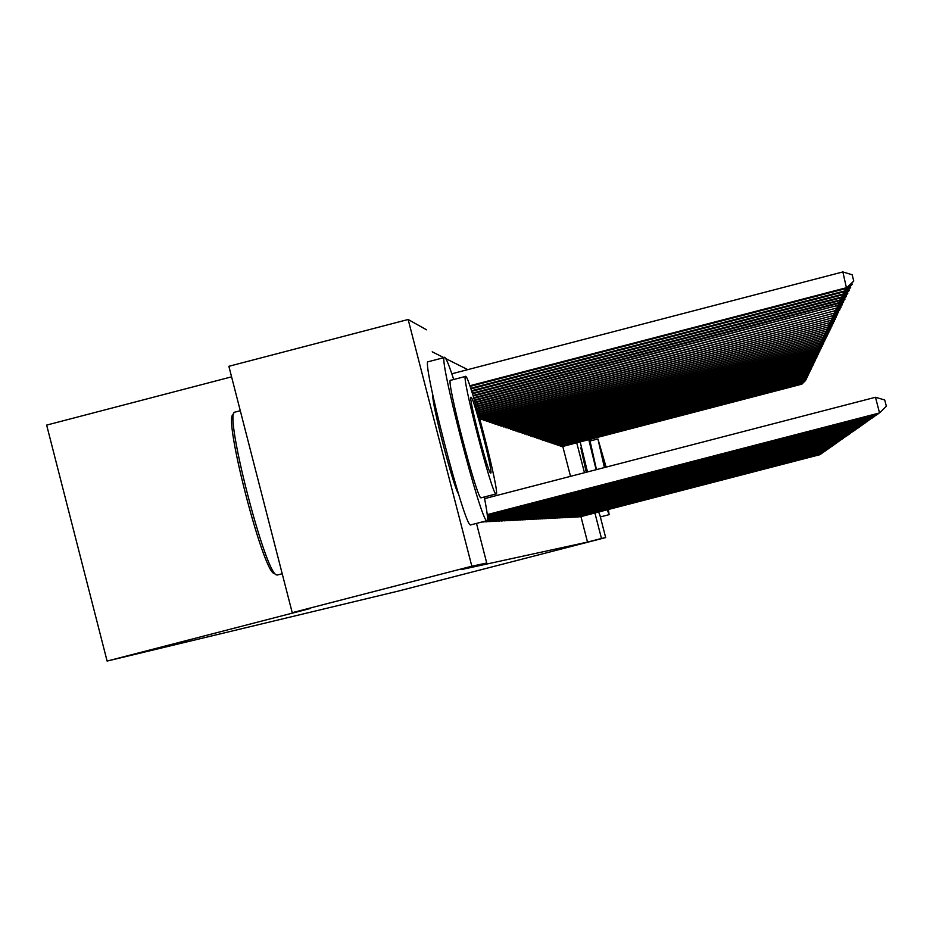 <?xml version="1.0" encoding="UTF-8"?>
<svg xmlns="http://www.w3.org/2000/svg" width="933" height="933" viewBox="0 0 933 933"><rect width="100%" height="100%" fill="white"/><g stroke="black" fill="none" stroke-linecap="round" stroke-linejoin="round"><path stroke-width="1.4" d="M586.262 472.261L580.839 447.77L582.122 451.094M458.535 494.012C453.135 486.058 431.851 404.211 432.69 394.624M467.771 369.631L445.787 358.622M443.875 357.666L432.212 351.811M231.571 376.839L46.65 425.098L107.108 661.065L398.636 590.997L605.68 537.571L601.482 538.469L594.892 512.987M107.108 661.065L310.642 608.409L292.227 612.678L228.865 366.296L408.153 319.494L426.533 329.804M559.777 445.426L560.768 446.079M578.227 516.754L579.066 516.812M556.721 444.376L557.736 445.053M575.474 516.894L576.337 516.964M553.549 443.303L554.61 443.991M572.629 517.045L573.515 517.115M550.272 442.172L551.368 442.895M569.678 517.197L570.611 517.314M546.89 441.017L548.021 441.752M566.634 517.349L567.591 517.43M543.379 439.816L544.545 440.586M563.474 517.512L564.465 517.593M539.74 438.568L540.953 439.361M560.197 517.687L561.223 517.768M535.962 437.274L537.221 438.102M556.803 517.862L557.876 517.943M532.055 435.933L533.361 436.784M553.281 518.048L554.389 518.13M527.985 434.533L529.349 435.431M549.63 518.235L550.773 518.316M523.763 433.087L525.174 434.008M545.828 518.421L547.018 518.515M519.378 431.582L520.836 432.539M541.875 518.631L543.123 518.725M514.806 430.008L516.334 431.011M537.758 518.841L539.052 518.946M510.048 428.375L511.634 429.425M533.478 519.063L534.831 519.168M505.08 426.661L506.736 427.757M529.011 519.296L530.422 519.401M499.901 424.888L500.123 425.74L501.627 426.031M524.358 519.529L525.827 519.646M494.49 423.022L494.723 423.92L496.298 424.223M519.494 519.774L521.022 519.903M488.845 421.086L489.079 422.008L490.735 422.322M514.41 520.043L516.007 520.159M482.921 419.045L483.177 420.013L484.903 420.351M509.091 520.311L510.759 520.439M503.517 520.602L505.266 520.731M497.674 520.894L499.517 521.034M491.528 521.209L493.464 521.36M485.078 521.535L487.119 521.687M476.506 523.425L486.734 563.019L461.543 569.538L587.522 542.085L580.932 516.602M570.518 476.343L562.786 446.429M481.825 522.048L483.819 521.862M488.344 521.372L490.338 521.524M494.642 521.046L496.531 521.197M500.624 520.742L502.421 520.882M506.327 520.451L508.053 520.579M479.865 417.984L480.122 418.987L481.894 419.325M511.774 520.171L513.418 520.299M485.918 420.072L486.163 421.028L487.854 421.354M516.975 519.903L518.55 520.031M491.703 422.066L491.936 422.976L493.545 423.279M521.955 519.658L523.448 519.774M497.231 423.967L497.452 424.83L498.992 425.133M526.713 519.413L528.148 519.518M502.514 425.786L504.217 426.906M531.274 519.18L532.65 519.284M507.587 427.524L509.208 428.597M535.647 518.946L536.965 519.051M512.45 429.203L514.001 430.23M539.845 518.736L541.105 518.83M517.115 430.801L518.608 431.781M543.869 518.526L545.094 518.62M521.594 432.341L523.028 433.285M547.741 518.328L548.919 518.421M525.897 433.822L527.285 434.731M551.473 518.142L552.604 518.223M530.037 435.233L531.367 436.119M555.065 517.955L556.15 518.037M534.026 436.609L535.309 437.449M558.517 517.768L559.567 517.85M537.875 437.927L539.111 438.732M561.853 517.605L562.856 517.675M541.572 439.198L542.761 439.979M565.06 517.43L566.039 517.512M545.152 440.423L546.295 441.169M568.162 517.279L569.107 517.349M548.592 441.601L549.712 442.335M571.159 517.115L572.069 517.185M551.928 442.743L553.001 443.443M574.063 516.964L574.95 517.08M555.147 443.84L556.185 444.528M576.862 516.824L577.714 516.882M558.261 444.913L559.264 445.566M579.568 516.684L580.408 516.789M561.269 445.939L562.249 446.58M584.478 472.728L576.734 442.813M600.187 516.357L605.68 537.571M292.227 612.678L471.83 566.203L408.153 319.494M587.522 542.085L601.482 538.469M486.734 563.019L471.83 566.203M487.236 514.619L879.551 412.946L487.259 514.829M484.577 498.63L875.481 397.271L879.551 412.946L886.35 406.24L884.717 399.977L875.481 397.271M470.045 386.402L846.558 288.39L842.861 271.935L451.817 373.795M842.861 271.935L852.132 274.757L853.753 281.02L846.931 287.597L469.824 385.761M853.753 281.02L846.558 288.39M487.318 515.448L877.626 414.299L487.341 515.646M878.501 413.436L877.626 414.299L877.463 413.704M487.399 516.252L875.749 415.617L487.411 516.45M876.6 414.777L875.749 415.617L875.597 415.033M470.897 388.909L845.1 291.504L845.461 290.734L470.687 388.291M851.887 283.061L852.039 284.565L845.1 291.504M852.191 284.238L845.461 290.734L844.96 288.798M471.69 391.347L843.689 294.525L844.038 293.778L471.492 390.752M850.371 286.233L850.523 287.691L843.689 294.525M850.674 287.376L844.038 293.778L843.549 291.901M453.706 379.498C449.274 365.829 446.312 358.482 444.819 357.467L444.738 357.432C436.691 350.68 481.568 524.416 486.921 520.707L486.968 520.707C488.192 520.241 487.283 512.334 484.262 496.997M481.183 497.814L481.043 497.837C477.125 500.263 444.948 375.696 450.674 380.291L465.462 376.442M496.076 493.954C500.986 496.706 469.835 376.104 465.707 376.407L465.672 376.384C460.202 371.719 492.391 496.298 496.041 493.942L481.043 497.837M471.107 397.295L471.083 397.283C467.608 394.437 488.274 474.407 490.665 473.043L490.676 473.043C493.93 475.13 473.696 396.805 471.107 397.295L470.967 397.318M240.282 410.73L234.661 412.188C223.978 413.249 265.194 573.445 276.53 574.88L277.288 575.043M276.215 574.693L274.092 573.433C262.978 571.976 222.777 415.756 233.227 414.649L233.763 413.727M444.423 357.514L428.445 361.677C420.002 355.03 464.856 528.743 470.605 524.929L470.664 524.929M607.231 509.791L609.109 514.666L608.421 509.488M590.904 440.773L590.449 439.245M606.112 467.118L597.925 438.953L604.421 467.55M605.82 467.188L600.759 449.916L604.724 467.48M596.479 469.614L590.041 440.994L597.89 438.953M580.186 441.915L587.475 471.946M598.624 512.019L600.549 516.882L609.121 514.666M588.793 439.676L596.117 469.707M487.458 517.045L873.918 416.899L487.469 517.232M874.746 416.083L873.918 416.899L873.766 416.328M487.504 517.815L872.145 418.147L487.504 518.002M872.95 417.343L871.993 417.587M472.448 393.738L842.312 297.475L842.651 296.741L472.261 393.143M848.902 289.312L849.053 290.734L842.312 297.475M849.193 290.431L842.651 296.741L842.184 294.921M473.171 396.047L840.971 300.344L841.309 299.633L472.996 395.475M847.479 292.309L847.619 293.697L840.971 300.344M847.759 293.405L841.309 299.633L840.843 297.86M487.516 518.561L870.419 419.349L487.516 518.748M871.2 418.579L870.279 418.824M473.871 398.309L839.665 303.132L839.992 302.432L473.696 397.75M846.091 295.225L846.231 296.577L839.665 303.132M846.359 296.286L839.992 302.432L839.548 300.706M487.493 519.308L868.728 420.538L487.481 519.494M869.498 419.78L868.6 420.013M474.535 400.514L838.72 305.173L474.372 399.965M844.738 298.059L844.866 299.376L838.405 305.837M845.006 299.096L838.72 305.173L838.277 303.493M487.411 520.054L867.095 421.681L487.353 520.241M867.83 420.946L866.955 421.18M482.373 522.048L865.497 422.801L483.306 522.002M866.221 422.089L865.369 422.311M485.708 521.874L863.946 423.885L486.618 521.827M864.646 423.197L863.818 423.407M488.962 521.699L862.43 424.947L489.848 521.652M863.118 424.27L862.302 424.48M492.134 521.524L860.949 425.984L492.997 521.477M861.614 425.32L860.832 425.53M495.225 521.36L859.503 426.999L496.064 521.314M860.156 426.346L859.386 426.544M498.234 521.197L858.103 427.979L499.062 521.162M858.733 427.349L857.987 427.547M501.184 521.046L856.727 428.947L501.977 520.999M857.345 428.329L856.611 428.515M504.053 520.894L855.386 429.88L504.835 520.847M855.993 429.285L855.281 429.472M506.864 520.742L854.08 430.801L507.622 520.696M854.675 430.218L853.975 430.393M509.605 520.591L852.797 431.699L510.351 520.556M853.38 431.128L852.692 431.303M512.287 520.451L851.549 432.574L513.01 520.404M852.121 432.014L851.456 432.189M514.899 520.311L850.325 433.425L515.611 520.264M850.884 432.877L850.231 433.052M517.465 520.171L849.135 434.265L518.165 520.136M849.683 433.728L849.042 433.892M519.961 520.031L847.969 435.081L520.649 519.996M848.505 434.556L847.875 434.72M522.41 519.903L846.826 435.874L523.086 519.868M847.351 435.373L846.732 435.524M524.812 519.774L845.718 436.656L525.466 519.739M846.219 436.166L845.625 436.317M527.157 519.646L844.622 437.425L527.798 519.611M845.111 436.936L844.528 437.087M529.454 519.529L843.549 438.172L530.072 519.494M531.693 519.401L842.499 438.907L532.311 519.366M533.898 519.284L841.473 439.63L534.492 519.249M536.055 519.168L840.47 440.329L536.638 519.133M538.166 519.051L839.49 441.017L538.738 519.028M540.23 518.946L838.522 441.694L540.79 518.911M542.26 518.841L837.577 442.359L542.808 518.806M544.242 518.725L836.656 443L544.79 518.701M546.19 518.62L835.746 443.641L546.726 518.596M548.103 518.526L834.86 444.271L548.627 518.491M549.98 518.421L833.985 444.878L550.493 518.398M551.823 518.316L833.134 445.473L552.324 518.293M553.619 518.223L832.294 446.067L554.12 518.2M555.392 518.13L831.466 446.639L555.881 518.107M557.129 518.037L830.65 447.21L557.607 518.013M558.844 517.943L829.857 447.77L559.31 517.92M560.511 517.85L829.075 448.318L560.978 517.827M562.156 517.768L828.317 448.855L562.611 517.745M563.777 517.675L827.559 449.379L564.22 517.652M475.177 402.659L837.472 307.832L475.014 402.135M843.42 300.834L843.549 302.105L837.169 308.485M843.677 301.837L837.472 307.832L837.041 306.199M475.795 404.759L836.26 310.421L475.643 404.234M842.137 303.517L842.266 304.764L835.956 311.062M842.382 304.508L836.26 310.421L835.84 308.823M476.39 406.8L835.082 312.952L476.238 406.298M840.878 306.141L841.006 307.354L834.79 313.57M841.134 307.097L835.082 312.952L834.673 311.389M476.961 408.794L833.927 315.412L476.821 408.292M839.665 308.706L839.782 309.884L833.647 316.019M839.898 309.639L833.927 315.412L833.531 313.896M477.521 410.73L832.807 317.803L477.381 410.252M838.475 311.19L838.592 312.345L832.528 318.398M838.709 312.1L832.807 317.803L832.423 316.334M478.058 412.631L831.711 320.147L477.929 412.164M837.309 313.628L837.426 314.748L831.443 320.73M837.542 314.514L831.711 320.147L831.338 318.713M478.582 414.485L830.638 322.433L478.454 414.03M836.178 315.995L836.295 317.092L830.382 322.993M836.4 316.87L830.638 322.433L830.277 321.034M479.084 416.293L829.6 324.661L478.956 415.85M835.07 318.316L835.187 319.389L829.344 325.209M835.292 319.156L829.6 324.661L829.25 323.296M479.574 418.066L828.586 326.842L479.457 417.622M833.997 320.567L834.102 321.617L828.329 327.378M834.207 321.395L828.586 326.842L828.236 325.5M481.475 419.442L827.594 328.964L480.623 419.15M832.936 322.783L833.041 323.798L827.349 329.489M833.146 323.588L827.594 328.964L827.256 327.658M484.495 420.468L826.615 331.04L483.667 420.188M831.909 324.929L832.014 325.932L826.381 331.553M832.119 325.722L826.615 331.04L826.288 329.769M487.446 421.459L825.67 333.069L486.641 421.191M830.906 327.04L831.011 328.019L825.437 333.571M831.105 327.81L825.67 333.069L825.343 331.821M490.338 422.439L824.749 335.052L489.545 422.171M829.927 329.092L830.02 330.049L824.515 335.542M830.113 329.85L824.749 335.052L824.422 333.827M493.16 423.384L823.839 336.988L492.391 423.127M828.959 331.11L829.052 332.043L823.617 337.466M829.157 331.845L823.839 336.988L823.524 335.798M495.924 424.317L822.953 338.889L495.166 424.06M828.026 333.081L828.119 333.991L822.731 339.355M828.212 333.792L822.953 338.889L822.649 337.723M498.63 425.238L822.09 340.743L497.884 424.981M827.105 334.994L827.198 335.892L821.868 341.198M827.291 335.705L822.09 340.743L821.786 339.6M501.278 426.124L821.238 342.551L500.543 425.88M826.206 336.883L826.288 337.758L821.028 342.994M826.381 337.571L821.238 342.551L820.947 341.431M503.855 426.999L820.41 344.324L503.155 426.754M825.32 338.726L825.413 339.577L820.2 344.767M825.495 339.402L820.41 344.324L820.13 343.239M506.397 427.85L819.594 346.061L505.698 427.617M824.457 340.522L824.55 341.361L819.396 346.493M824.632 341.186L819.594 346.061L819.314 345M508.87 428.69L818.801 347.764L508.193 428.457M823.617 342.283L823.699 343.111L818.603 348.184M823.781 342.936L818.801 347.764L818.533 346.714M511.307 429.507L818.019 349.432L510.631 429.285M822.789 344.02L817.833 349.84M822.953 344.65L818.019 349.432L817.763 348.406M513.686 430.311L817.261 351.065L513.033 430.09M821.985 345.711L817.075 351.461M822.148 346.33L817.261 351.065L817.005 350.062M516.007 431.104L816.515 352.662L515.378 430.883M821.192 347.368L816.328 353.047M821.343 347.974L816.515 352.662L816.258 351.671M518.293 431.874L815.78 354.225L517.675 431.664M820.41 348.989L815.605 354.61M820.574 349.583L815.78 354.225L815.535 353.257M520.532 432.62L815.069 355.753L519.926 432.422M819.652 350.575L814.894 356.138M819.804 351.158L815.069 355.753L814.824 354.808M522.725 433.367L814.357 357.257L522.13 433.169M818.906 352.138L814.194 357.631M819.057 352.709L814.357 357.257L814.124 356.336M524.882 434.09L813.669 358.739L524.288 433.892M818.171 353.665L813.506 359.1M818.323 354.225L813.669 358.739L813.436 357.829M526.993 434.801L812.993 360.185L526.41 434.615M817.46 355.17L812.83 360.535M817.6 355.718L812.993 360.185L812.771 359.287M529.058 435.501L812.34 361.596L528.498 435.314M816.748 356.639L812.177 361.946M816.888 357.176L812.34 361.596L812.107 360.721M531.099 436.189L811.687 362.995L530.539 436.003M816.06 358.074L811.523 363.334M816.2 358.61L811.687 362.995L811.465 362.132M533.081 436.866L811.045 364.36L532.545 436.679M815.384 359.497L810.894 364.698M815.524 360.01L811.045 364.36L810.824 363.52M535.041 437.519L810.415 365.689L534.504 437.344M814.719 360.884L810.264 366.028M814.847 361.398L810.415 365.689L810.206 364.873M536.965 438.172L809.809 367.007L536.44 437.997M814.066 362.249L809.657 367.334M814.194 362.75L809.809 367.007L809.599 366.202M538.854 438.802L809.203 368.302L538.329 438.627M813.424 363.578L809.051 368.617M813.553 364.08L809.203 368.302L808.993 367.509M540.697 439.431L808.608 369.573L540.195 439.256M812.795 364.896L808.468 369.876M812.923 365.386L808.608 369.573L808.41 368.792M542.516 440.049L808.025 370.809L542.015 439.875M812.177 366.191L807.885 371.124M812.305 366.657L808.025 370.809L807.826 370.051M544.301 440.644L807.453 372.034L543.811 440.481M811.57 367.45L807.313 372.337M811.698 367.917L807.453 372.034L807.255 371.287M565.363 517.593L826.825 449.893L565.795 517.57M546.062 441.239L806.893 373.235L545.572 441.076M810.975 368.698L806.753 373.527M811.092 369.153L806.893 373.235L806.707 372.5M566.926 517.512L826.102 450.406L567.346 517.488M547.776 441.822L806.345 374.413L547.309 441.659M810.392 369.923L806.205 374.704M810.509 370.378L806.345 374.413L806.159 373.69M568.454 517.43L825.378 450.907L568.873 517.407M549.479 442.394L805.797 375.579L549.012 442.23M809.809 371.124L805.669 375.859M809.926 371.567L805.797 375.579L805.611 374.856M569.958 517.349L824.679 451.397L570.378 517.325M551.146 442.953L805.272 376.71L550.68 442.802M809.249 372.302L805.132 376.99M809.366 372.734L805.272 376.71L805.086 376.011M571.439 517.267L823.991 451.875L571.847 517.244M552.779 443.502L804.747 377.83L552.324 443.35M808.689 373.468L804.619 378.11M808.806 373.888L804.747 377.83L804.561 377.142M572.897 517.185L823.314 452.353L573.294 517.174M554.389 444.05L804.234 378.938L553.945 443.898M808.141 374.599L804.106 379.206M808.258 375.031L804.234 378.938L804.059 378.262M574.331 517.115L822.649 452.82L574.728 517.092M555.975 444.586L803.721 380.011L555.532 444.435M807.605 375.731L803.605 380.279M807.71 376.139L803.721 380.011L803.546 379.346M575.743 517.034L821.996 453.275L576.128 517.022M557.526 445.111L803.231 381.084L557.094 444.959M807.08 376.827L803.103 381.34M807.185 377.235L803.231 381.084L803.056 380.431M577.119 516.964L821.343 453.73L577.504 516.94M559.054 445.624L802.742 382.133L558.634 445.484M806.555 377.912L802.613 382.39M806.66 378.308L802.742 382.133L802.567 381.48M578.483 516.894L820.713 454.173L578.857 516.87M560.558 446.137L802.252 383.16L560.15 445.997M806.042 378.985L802.135 383.416M806.147 379.369L802.252 383.16L802.088 382.518M579.825 516.812L820.095 454.616L580.198 516.8M562.039 446.639L801.785 384.174L561.631 446.499M805.541 380.034L801.669 384.419M805.645 380.419L801.785 384.174L801.622 383.545M479.865 416.095L480.215 417.424M482.967 417.179L483.294 418.485M481.055 417.681L481.381 418.964M485.988 418.241L486.315 419.523M484.099 418.73L484.414 420.002M488.939 419.29L489.254 420.526M487.061 419.768L487.388 421.005M491.819 420.305L492.134 421.518M489.977 420.783L490.28 421.984M494.642 421.296L494.945 422.486M492.811 421.774L493.114 422.952M497.394 422.264L497.697 423.43M495.586 422.731L495.889 423.885M500.088 423.22L500.391 424.352M498.304 423.675L498.595 424.807M502.735 424.142L503.015 425.261M500.963 424.608L501.254 425.705M505.313 425.051L505.593 426.148M503.563 425.506L503.843 426.591M507.844 425.938L508.112 427.011M506.118 426.393L506.386 427.454M510.316 426.813L510.584 427.862M508.602 427.256L508.87 428.294M512.742 427.664L512.998 428.69M511.051 428.107L511.307 429.122M515.109 428.504L515.378 429.507M513.442 428.935L513.698 429.926M517.442 429.32L517.687 430.3M515.786 429.751L516.031 430.719M519.716 430.113L519.961 431.081M518.072 430.545L518.316 431.501M521.955 430.906L522.188 431.851M520.322 431.326L520.567 432.259M524.136 431.676L524.381 432.597M522.527 432.084L522.772 433.005M526.282 432.422L526.515 433.332M524.696 432.842L524.929 433.74M528.393 433.169L528.614 434.055M526.818 433.577L527.04 434.451M530.457 433.892L530.679 434.755M528.894 434.3L529.116 435.163M532.475 434.603L532.696 435.454M530.935 435L531.157 435.851M534.469 435.303L534.679 436.131M532.93 435.699L533.151 436.527M536.417 435.979L536.627 436.807M534.901 436.376L535.11 437.192M538.329 436.656L538.539 437.46M536.825 437.041L537.035 437.845M540.207 437.309L540.417 438.102M538.726 437.694L538.924 438.487M542.05 437.962L542.26 438.743M540.58 438.347L540.778 439.116M543.869 438.592L544.067 439.361M542.4 438.976L542.598 439.735M545.642 439.221L545.84 439.968M544.196 439.595L544.394 440.341M547.391 439.828L547.589 440.563M545.957 440.201L546.143 440.936M549.117 440.434L549.304 441.157M547.694 440.808L547.869 441.519M550.797 441.029L550.983 441.741M549.385 441.391L549.572 442.09M552.464 441.601L552.639 442.3M551.065 441.974L551.24 442.662M554.085 442.172L554.272 442.86M552.698 442.534L552.884 443.222M555.695 442.732L555.87 443.408M554.319 443.093L554.494 443.77M557.269 443.292L557.444 443.956M555.905 443.641L556.08 444.306M558.82 443.828L558.995 444.481M557.467 444.178L557.631 444.831M560.348 444.365L560.511 445.006M559.007 444.714L559.17 445.356M561.841 444.889L562.004 445.519M560.511 445.239L560.675 445.857M563.322 445.403L563.485 446.032M562.004 445.752L562.156 446.371M433.845 400L433.239 400.164M456.937 488.764L456.319 488.915M282.209 573.748L277.183 575.043M486.921 520.707L470.605 524.929M582.285 451.047L581.294 451.304"/></g></svg>
